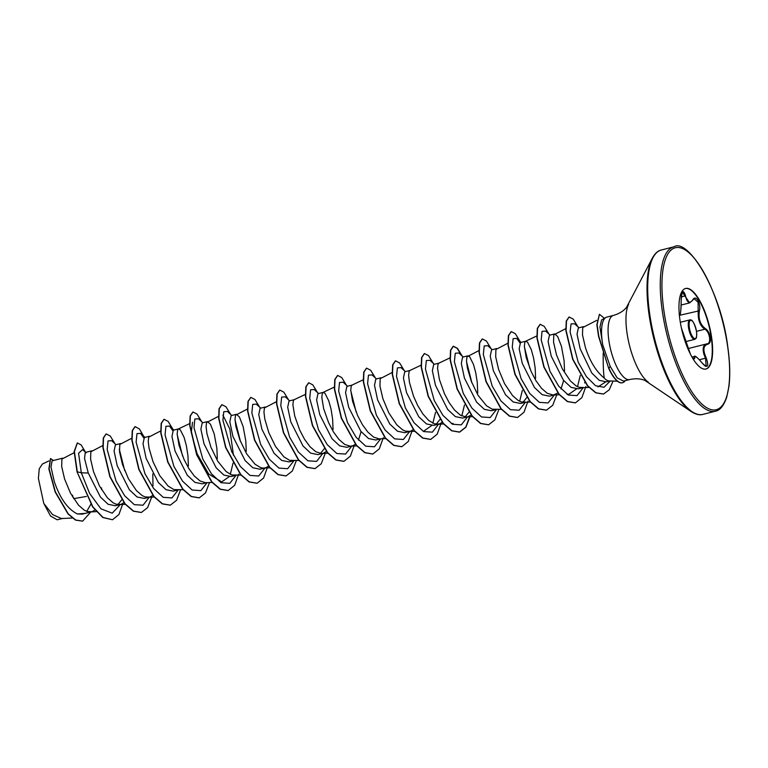 <?xml version="1.0" encoding="UTF-8"?>
<svg xmlns="http://www.w3.org/2000/svg" width="768" height="768" viewBox="0 0 768 768"><rect width="100%" height="100%" fill="white"/><g stroke="black" fill="none" stroke-linecap="round" stroke-linejoin="round"><path stroke-width="1.15" d="M701.798 362.621L701.866 362.659C704.554 365.722 705.994 366.874 706.195 366.125L705.514 358.253L704.006 354.557C702.269 348.288 703.258 344.717 706.963 343.843C711.59 343.853 709.834 331.67 704.851 329.222C700.598 326.285 698.381 321.322 698.198 314.352L698.102 302.294L694.301 298.858L692.813 299.846C695.779 294.192 701.27 303.302 699.418 310.762C698.198 318.72 700.166 324.643 705.331 328.531C707.914 330.307 709.584 333.283 710.333 337.43C710.774 341.482 709.862 343.747 707.606 344.246C703.21 345.667 702.749 350.227 706.224 357.936C709.2 367.008 707.75 368.611 701.875 362.736C696.941 356.621 694.502 355.267 694.579 358.666L693.005 358.829M688.224 348.538L706.963 343.843A0.634 0.528 83.1 0 1 707.606 344.246M685.44 288.509A41.539 13.843 -104.2 0 1 711.283 337.661A41.539 13.843 -104.2 0 1 705.782 369.053M679.949 319.901A41.539 13.843 -104.2 0 1 685.622 288.461A41.539 13.843 -104.2 0 1 711.638 337.565A41.539 13.843 -104.2 0 1 705.965 369.014A41.539 13.843 -104.2 0 1 679.949 319.901M679.411 315.6L679.805 314.294C680.688 313.776 681.149 309.206 681.187 300.595C681.782 290.611 683.232 289.008 685.526 295.776C686.957 302.765 689.386 304.118 692.813 299.846M603.197 352.973C603.091 364.646 603.437 373.018 604.224 378.077A29.53 9.84 75.8 0 0 609.149 380.938L617.366 381.187M605.866 317.482L601.603 319.958L599.933 327.072L602.765 344.851A33.072 11.021 -104.2 0 1 602.323 342.115A33.072 11.021 -104.2 0 1 605.866 317.482A33.072 11.021 -104.2 0 1 606.845 317.078L613.382 315.437A33.072 11.021 75.8 0 0 608.861 340.464A33.072 11.021 75.8 0 0 629.578 379.565C635.462 378.307 640.589 378.595 644.966 380.448L690.941 411.398C695.578 414.394 699.533 415.392 702.826 414.403L715.392 411.226C719.952 410.438 723.715 405.802 726.682 397.325L728.966 386.275C730.32 375.101 729.917 361.882 727.747 346.608C721.066 291.302 688.224 237.677 673.872 246.826A84.778 28.243 75.8 0 0 662.285 310.992A84.778 28.243 75.8 0 0 715.392 411.226M629.578 379.565L623.453 381.11L617.136 377.827L610.186 366.355L602.765 344.851M72.605 496.973L72.653 495.226M62.707 458.15L52.09 460.838L50.976 467.03L54.307 481.603C60 498.336 67.69 509.126 77.376 513.965L82.253 514.128L92.342 511.555L94.954 510.01M86.755 511.373L90.778 504.355M74.15 452.717L61.901 459.082L61.67 466.435L64.589 479.011L70.531 493.258L78.547 505.21L84.307 510.192L87.13 511.498L91.718 511.738M101.539 489.658L101.587 487.92M91.728 450.826L85.267 452.458L84.547 458.525L88.272 473.03L100.454 497.107L108.163 504.307L115.411 505.757L121.277 504.25L123.888 502.704M117.907 504.605L121.862 499.632M103.037 445.44L90.835 451.776L90.605 459.13L93.523 471.706L99.466 485.952L107.482 497.904L113.242 502.877L116.064 504.192L120.653 504.432M120.576 443.539L115.411 444.845L114.086 451.094L117.206 465.725L129.379 489.782L137.088 496.982L144.346 498.451L150.211 496.934L152.822 495.398M131.971 438.125L119.77 444.47L119.539 451.824L122.458 464.39L128.4 478.646L136.416 490.598L142.176 495.571L144.998 496.886L149.587 497.126M149.51 436.234L144.346 437.539L143.021 443.77L146.141 458.41L158.333 482.496L166.032 489.686L173.28 491.146L177.83 489.994M160.906 430.819L148.704 437.165L148.214 441.35L149.078 448.282L153.072 461.846L159.84 475.766L168.23 486.144L173.933 489.581L183.12 489.725M188.39 465.994L187.939 455.626L186.374 445.69L184.08 437.357L180.317 429.85L178.531 428.899L173.28 430.224L171.955 436.474L175.075 451.104L187.248 475.171L194.957 482.381L202.205 483.821L206.765 482.688M178.531 428.899L177.638 429.859L177.149 434.035L178.992 445.21L183.994 459.341L188.774 468.461L194.285 475.987L200.045 480.96L205.565 482.736L212.054 482.419M207.379 421.613L202.214 422.918L200.89 429.168L204.01 443.798L216.192 467.866L223.901 475.066L231.149 476.534L236.39 475.21M218.534 416.323L206.573 422.554L206.083 426.73L206.947 433.67L210.941 447.235L217.709 461.155L226.099 471.533L231.802 474.97L240.989 475.104M236.314 414.307L231.149 415.613L229.824 421.843L232.944 436.493L245.126 460.579L252.835 467.77L260.083 469.219M247.469 409.018L235.507 415.238L235.018 419.424L235.882 426.365L239.875 439.93L246.643 453.85L255.034 464.227L260.736 467.664L263.434 468.125L265.949 467.712L268.733 466.022M265.248 407.002L260.083 408.307L258.758 414.557L261.878 429.187L274.042 453.245L281.75 460.454L289.008 461.894L293.568 460.771M276.403 401.712L264.442 407.933L263.952 412.118L264.816 419.059L268.81 432.624L275.578 446.544L283.968 456.922L289.67 460.349L298.858 460.493M294.182 399.696L289.018 401.002L287.693 407.242L290.813 421.882L302.995 445.958L310.704 453.158L317.952 454.608L322.502 453.456M320.448 453.456L324.278 448.742M294.269 399.677L293.376 400.627L292.886 404.813L294.73 415.987L299.731 430.118L304.512 439.229L310.022 446.755L315.782 451.728L321.302 453.504L327.792 453.187M323.194 453.283L326.602 451.402M333.062 429.466L332.611 419.088L331.046 409.162L328.752 400.819L324.989 393.312L323.203 392.371L317.952 393.696L316.627 399.926L319.747 414.576L331.93 438.653L339.638 445.843L346.886 447.302L351.437 446.15M323.203 392.371L322.31 393.322L321.821 397.507L323.664 408.672L328.666 422.813L333.446 431.923L338.957 439.45L344.717 444.422L350.237 446.198L352.762 445.786L355.363 444.25M358.454 440.122L361.114 431.664M363.206 379.786L351.974 385.123L346.886 386.39L345.562 392.64L348.682 407.261L360.845 431.328L368.554 438.538L375.821 439.997L380.371 438.845M351.974 385.123L351.245 386.016L350.755 390.202L352.598 401.366L357.6 415.498L362.381 424.618L367.891 432.144L373.651 437.117L379.171 438.893L385.949 438.557M380.986 377.779L375.821 379.075L374.496 385.315L377.616 399.955L389.798 424.042L397.507 431.232L404.755 432.691L410.63 431.174L413.232 429.629M392.141 372.48L380.179 378.71L379.949 386.064L382.867 398.63L388.81 412.886L396.826 424.838L402.586 429.811L405.408 431.126L409.997 431.366M421.315 365.059L410.006 370.445L404.755 371.77L403.43 378.01L406.55 392.65L418.733 416.726L426.442 423.926L433.69 425.386L439.565 423.869L442.166 422.323M436.186 424.224L440.141 419.251M409.843 370.502L409.114 371.405L408.624 375.581L409.488 382.522L413.482 396.086L417.744 405.581L422.938 414.029L428.64 420.384L434.342 423.821L438.931 424.061M450.25 357.754L438.941 363.139L433.69 364.464L432.365 370.714L435.485 385.344L447.648 409.402L455.366 416.621L462.624 418.08L467.174 416.928M465.12 416.918L468.95 412.205M438.778 363.197L438.048 364.09L437.558 368.275L439.402 379.45L444.403 393.581L449.184 402.701L454.694 410.227L460.454 415.2L465.974 416.976L472.474 416.65M467.866 416.755L471.101 415.018M477.734 392.928L477.283 382.55L475.718 372.624L473.424 364.282L469.661 356.784L467.875 355.834L462.624 357.158L461.299 363.398L464.419 378.038L476.611 402.125L484.31 409.315L491.558 410.765L496.109 409.622M479.184 350.448L466.982 356.784L466.493 360.97L467.357 367.91L471.35 381.475L478.118 395.395L486.509 405.773L492.211 409.2L501.398 409.344M496.723 348.547L491.558 349.853L490.243 356.093L493.354 370.733L505.536 394.8L513.245 402L520.493 403.459L525.043 402.307M522.989 402.307L526.944 397.334M507.878 343.248L495.917 349.478L495.686 356.832L498.605 369.408L504.547 383.654L512.563 395.606L518.323 400.579L521.146 401.894L525.734 402.134M535.603 378.317L535.152 367.939L533.587 358.013L531.293 349.67L527.53 342.163L525.744 341.222L520.493 342.547L519.168 348.797L522.288 363.427L534.461 387.485L542.17 394.685L549.427 396.154L553.978 395.002M525.744 341.222L524.851 342.173L524.362 346.358L526.205 357.523L531.206 371.664L535.987 380.774L541.498 388.301L547.258 393.274L553.258 395.04L558.077 392.947M560.995 388.973L563.654 380.515M554.592 333.936L549.427 335.242L548.102 341.472L551.222 356.112L563.414 380.198L571.114 387.389L578.362 388.848L583.603 387.523L579.014 387.283L576.192 385.968L570.432 380.995L562.416 369.043L556.474 354.787L553.555 342.221L553.786 334.867L565.747 328.637M124.723 470.659L119.299 449.184M182.592 456.048L177.168 434.573M217.325 458.688L216.874 448.31L214.224 433.949L210.47 424.262L207.466 421.594M240.461 441.437L235.037 419.962M246.259 451.382L245.808 441.005L243.158 426.643L239.405 416.957L236.4 414.288M356.198 412.205L350.774 390.73M471.936 382.982L466.512 361.507M529.805 368.362L524.381 346.886M564.538 371.002L564.086 360.634L561.437 346.272L557.683 336.576L554.678 333.907M583.526 326.63L578.362 327.926L577.037 334.176L580.157 348.806L591.802 373.018L599.194 380.304L606.115 381.84L609.629 380.947M596.774 320.342L582.72 327.562L582.49 334.915L585.408 347.482C589.862 361.267 596.141 371.472 604.224 378.077M62.899 518.352L57.187 519.792L50.534 516.019L43.757 503.366L38.4 478.406L39.254 468.806L42.384 464.026L48.864 460.954M43.757 503.366L52.56 514.589L61.507 518.554L72.259 518.006M86.39 496.454L73.632 498.643M88.272 473.03L81.312 472.8L78.566 453.254L82.598 449.578L86.189 452.822M90.797 504.173L90.528 505.027M85.075 513.418L77.376 513.965M120.298 504.595L112.214 513.187L100.934 508.81L89.578 493.334L81.312 472.8L77.29 471.83L74.4 451.546L77.376 442.944L81.168 444.941L85.507 452.208M90.758 511.987L82.685 521.107L75.734 520.032L68.314 513.955L55.373 491.866L49.094 468.835L50.582 458.544L53.414 460.502M77.04 471.888L92.64 506.928L102.768 517.498L112.474 519.763L103.008 517.44L92.88 506.861L77.04 471.888L74.16 451.603L77.261 442.982M82.56 521.136L75.494 520.09L68.074 514.013L55.133 491.933L48.854 468.902L50.467 458.582M605.702 381.926L597.974 386.918M580.243 375.456L577.526 386.688M576.307 389.059L568.915 394.234L567.062 394.33M522.336 390.442L519.658 401.299M464.467 405.053L461.789 415.92M435.533 412.358L432.854 423.226M431.635 425.597L424.243 430.771M222.922 415.142L229.805 429.014L233.453 455.27M233.04 463.104L230.314 474.374M229.094 476.746L221.693 481.91L208.685 474.01L197.069 453.696L191.27 432.499L192.528 422.246M116.035 444.682L111.677 440.698L108.038 440.928L107.174 449.501L116.026 481.018L124.694 495.802L134.304 504.653L143.021 505.219L149.261 497.213M143.779 437.923L140.611 433.392L136.982 433.613L136.109 442.176L144.931 473.654L153.6 488.448L163.19 497.328L171.917 497.933L178.166 489.974M172.714 430.618L169.546 426.086L165.917 426.307L165.043 434.87L173.866 466.349L182.534 481.142L192.125 490.022L200.851 490.627L207.101 482.669M202.838 422.765L198.48 418.781L194.851 419.002L193.978 427.555L202.8 459.043L211.469 473.837L221.059 482.717L229.786 483.322L236.035 475.363M231.773 415.459L227.414 411.466L223.786 411.696L222.912 420.25L231.734 451.738L240.403 466.531L249.994 475.411L258.72 476.016L264.97 468.058M260.707 408.154L256.349 404.16L252.72 404.39L251.846 412.944L260.669 444.422L269.338 459.216L278.928 468.096L287.654 468.71L293.904 460.752M289.642 400.848L285.283 396.854L281.645 397.085L280.781 405.658L289.632 437.174L298.31 451.958L307.91 460.819L316.627 461.386L322.867 453.37M318.576 393.533L314.218 389.549L310.589 389.779L309.715 398.352L318.566 429.859L327.235 444.653L336.845 453.504L345.562 454.07L351.802 446.064M347.51 386.227L343.152 382.243L339.523 382.474L338.65 391.027L347.472 422.506L356.141 437.299L365.731 446.179L374.458 446.784L380.707 438.826M376.445 378.922L372.086 374.938L368.458 375.158L367.584 383.722L376.406 415.2L385.075 429.994L394.666 438.874L403.392 439.478L409.642 431.52M405.379 371.616L401.021 367.632L397.392 367.862L396.518 376.426L405.37 407.942L414.038 422.736L423.648 431.587L432.365 432.154L438.605 424.138M434.314 364.31L429.955 360.317L426.326 360.547L425.453 369.101L434.275 400.589L442.944 415.382L452.534 424.262L461.261 424.867L467.51 416.909M463.248 357.005L458.89 353.011L455.261 353.242L454.387 361.814L463.238 393.331L471.907 408.115L481.517 416.976L490.234 417.542L496.474 409.526M492.182 349.699L487.824 345.706L484.195 345.936L483.322 354.509L492.173 386.026L500.851 400.81L510.451 409.67L519.168 410.237L525.408 402.221M519.936 342.931L516.758 338.4L513.13 338.63L512.256 347.184L521.078 378.662L529.747 393.456L539.338 402.336L548.064 402.95L554.314 394.992M550.051 335.078L545.693 331.094L542.064 331.325L541.19 339.878L550.013 371.357L558.682 386.15L568.272 395.03L576.998 395.635L583.248 387.677M584.688 382.982L584.861 382.176M578.986 327.773L574.627 323.789L571.066 323.894L570.086 331.93L578.218 362.218L586.454 376.694L595.594 385.738L604.022 387.254L610.301 380.976M112.474 519.763L118.915 514.57L122.918 503.434M114.96 443.702L110.246 436.003L106.176 433.91L103.536 437.904L103.152 447.485L110.102 476.64L125.069 503.779L133.565 511.104L141.408 512.458L147.638 507.581L151.642 497.165M152.995 485.77L152.774 473.952M144.403 437.52L139.421 428.966L135.12 426.605L132.47 430.598L132.086 440.17L139.037 469.334L154.003 496.474L162.499 503.798L170.342 505.152L176.582 500.275L180.576 489.85M172.829 429.091L168.115 421.382L164.045 419.299L161.405 423.293L161.021 432.864L167.971 462.029L182.938 489.158L191.434 496.493L199.277 497.846L205.507 492.97L209.51 482.544M201.763 421.786L197.05 414.077L192.989 411.994L190.339 415.987L189.955 425.558L196.906 454.723L211.872 481.853L220.368 489.187L228.211 490.531L234.653 485.338L238.656 474.211M230.698 414.48L225.984 406.771L221.923 404.688L219.274 408.682L218.89 418.253L225.84 447.408L240.806 474.547L249.302 481.882L257.146 483.226L263.587 478.032L267.59 466.906M259.632 407.174L254.918 399.466L250.848 397.373L248.208 401.376L247.824 410.947L254.774 440.112L269.741 467.242L278.237 474.576L286.08 475.92L292.32 471.043L296.314 460.627M288.566 399.869L283.853 392.16L279.792 390.067L277.142 394.061L276.758 403.642L283.709 432.797L298.675 459.936L307.171 467.261L315.014 468.614L321.254 463.738L325.248 453.322M317.501 392.554L312.787 384.854L308.717 382.762L306.077 386.755L305.693 396.336L312.643 425.491L327.61 452.63L336.106 459.955L343.949 461.309L350.39 456.115L354.394 444.979M346.435 385.248L341.722 377.539L337.661 375.456L335.011 379.45L334.627 389.021L341.578 418.186L356.544 445.325L365.04 452.65L372.883 454.003L379.325 448.81L383.328 437.674M375.37 377.942L370.656 370.234L366.586 368.15L363.946 372.144L363.562 381.715L370.512 410.88L385.478 438.01L393.974 445.344L401.818 446.698L408.259 441.504L412.262 430.368M404.304 370.637L399.59 362.928L395.53 360.845L392.88 364.838L392.496 374.41L399.446 403.574L414.413 430.704L422.909 438.038L430.752 439.382L437.194 434.189L441.197 423.062M433.238 363.331L428.525 355.622L424.464 353.539L421.814 357.533L421.43 367.104L428.381 396.259L443.347 423.398L451.843 430.733L459.686 432.077L465.926 427.2L469.92 416.784M462.173 356.026L457.459 348.317L453.398 346.224L450.749 350.227L450.365 359.798L457.315 388.963L472.282 416.093L480.787 423.427L488.621 424.771L494.861 419.894L498.854 409.478M491.107 348.72L486.394 341.011L482.333 338.918L479.683 342.912L479.299 352.493L486.25 381.648L501.216 408.787L509.712 416.112L517.555 417.466L523.997 412.272L528 401.136M520.042 341.405L515.328 333.706L511.258 331.613L508.618 335.606L508.234 345.187L515.184 374.342L530.15 401.482L538.646 408.806L546.49 410.16L552.73 405.283L556.723 394.867M548.976 334.099L544.262 326.39L540.202 324.307L537.552 328.301L537.168 337.872L544.118 367.037L559.085 394.176L567.581 401.501L575.424 402.854L581.866 397.661L585.869 386.525M577.91 326.794L573.197 319.085L569.126 317.002L566.506 320.947L566.093 330.384L572.909 359.242L587.683 385.747L595.949 392.774L603.514 394.032L609.216 389.846L613.056 381.053M604.416 318.326L599.434 314.275L597.091 324.682L598.819 336.346L608.659 368.246L598.579 336.403L596.842 324.739L599.434 314.275M106.061 433.949L103.296 437.971L102.912 447.542L109.862 476.707L124.829 503.837L133.325 511.171L141.283 512.486M134.995 426.643L132.23 430.656L131.846 440.237L138.797 469.392L153.763 496.531L162.259 503.866L170.218 505.181M163.93 419.328L161.165 423.35L160.781 432.931L167.731 462.086L182.698 489.226L191.194 496.55L199.152 497.875M192.864 412.022L190.099 416.045L189.715 425.626L196.666 454.781L211.632 481.92L220.128 489.245L228.086 490.56M221.798 404.717L219.034 408.739L218.65 418.31L225.6 447.475L240.566 474.605L249.062 481.939L257.021 483.254M250.733 397.411L247.968 401.434L247.584 411.005L254.534 440.17L269.501 467.309L277.997 474.634L285.955 475.949M279.667 390.106L276.902 394.128L276.518 403.699L283.469 432.854L298.435 459.994L306.931 467.328L314.89 468.643M308.602 382.8L305.837 386.822L305.453 396.394L312.403 425.558L327.37 452.688L335.866 460.022L343.824 461.338M337.536 375.494L334.771 379.507L334.387 389.088L341.338 418.243L356.304 445.382L364.8 452.717L372.758 454.032M366.47 368.179L363.706 372.202L363.322 381.782L370.272 410.938L385.238 438.077L393.734 445.402L401.693 446.726M395.405 360.874L392.64 364.896L392.256 374.467L399.206 403.632L414.173 430.771L422.669 438.096L430.627 439.411M424.339 353.568L421.574 357.59L421.19 367.162L428.141 396.326L443.107 423.456L451.603 430.79L459.446 432.144L465.869 426.979L469.872 415.91M461.702 355.594L457.104 348.259L453.149 346.291L450.509 350.285L450.125 359.856L457.075 389.021L472.042 416.16L480.538 423.485L488.496 424.8M482.208 338.957L479.443 342.979L479.059 352.55L486.01 381.706L500.976 408.845L509.472 416.179L517.43 417.494M511.142 331.651L508.378 335.674L507.994 345.245L514.944 374.41L529.91 401.539L538.406 408.874L546.365 410.189M540.077 324.346L537.312 328.358L536.928 337.939L543.878 367.094L558.845 394.234L567.341 401.568L575.299 402.883M569.011 317.03L566.266 321.005L565.853 330.451L572.669 359.299L587.443 385.805L595.709 392.832L603.398 394.061M625.21 380.669A32.851 10.944 -104.2 0 1 622.541 382.723A32.851 10.944 -104.2 0 1 608.899 368.179L610.186 366.355M622.416 382.752A32.851 10.944 -104.2 0 1 622.301 382.79A32.851 10.944 -104.2 0 1 608.659 368.246M690.336 354.019L681.418 328.032M692.909 358.656L693.782 358.435L694.435 356.467L691.968 357.072M681.168 305.03L689.606 302.899L682.445 292.282C681.811 292.157 680.976 298.32 681.197 300.586L681.187 300.595M693.782 358.435A0.634 0.557 -6.5 0 1 694.579 358.666M694.435 356.467C694.742 355.21 697.219 357.274 701.866 362.659L701.875 362.736M699.485 359.779L706.224 357.936M679.805 314.294A0.634 0.634 109.6 0 1 679.498 314.909M696.509 331.334L704.851 329.222L705.331 328.531M685.526 295.776L681.302 296.957M679.44 315.35L699.418 310.762M685.958 341.568L694.771 339.341A10.032 3.341 -104.2 0 1 688.493 327.475A10.032 3.341 -104.2 0 1 689.866 319.882L680.314 322.291M689.318 327.466A9.398 3.13 75.8 0 0 694.186 338.39A9.398 3.13 75.8 0 0 696.48 331.459A9.398 3.13 75.8 0 0 691.613 320.544A9.398 3.13 75.8 0 0 689.318 327.466M663.936 310.973A83.51 27.821 75.8 0 0 707.222 408.019A83.51 27.821 75.8 0 0 727.651 346.493A83.51 27.821 75.8 0 0 684.365 249.446A83.51 27.821 75.8 0 0 663.936 310.973M613.382 315.437C619.162 313.747 623.539 311.059 626.515 307.354L652.282 258.278C654.931 253.45 657.936 250.685 661.306 250.003A84.778 28.243 75.8 0 0 649.718 314.17A84.778 28.243 75.8 0 0 702.826 414.403M652.282 258.278A84.403 28.118 75.8 0 0 649.037 314.458A84.403 28.118 75.8 0 0 690.941 411.398M628.637 304.195A43.008 14.323 75.8 0 0 626.986 332.822A43.008 14.323 75.8 0 0 648.346 382.214M694.771 339.341L695.76 338.688C695.693 337.709 696.998 340.224 696.538 331.517C694.474 323.088 692.256 319.21 689.866 319.882M260.083 469.229L265.325 467.904M588.864 387.389L582.192 387.734M559.555 394.714L553.258 395.04M536.813 335.942L525.581 341.28M530.621 402.019L524.323 402.346M453.168 423.466L451.325 423.552M443.53 423.955L437.52 424.272M414.595 431.27L408.586 431.578M356.726 445.882L350.717 446.189M334.512 386.976L323.04 392.429M305.578 394.291L294.106 399.734M270.211 467.789L263.914 468.115M189.6 423.629L178.368 428.966M154.474 497.011L148.176 497.338M125.251 504.336L119.242 504.643M96.317 511.642L90.307 511.958M140.611 433.392L144.97 437.376M169.546 426.086L173.904 430.07M516.758 338.4L521.117 342.384M661.306 250.003L673.872 246.826M681.408 327.984L690.394 354.134M692.89 358.637L693.6 359.52M679.421 315.686L679.258 314.976M707.28 343.786L706.483 343.93M679.44 314.986C680.342 316.57 680.928 311.77 681.197 300.586M689.626 302.87L692.784 300.182"/></g></svg>
